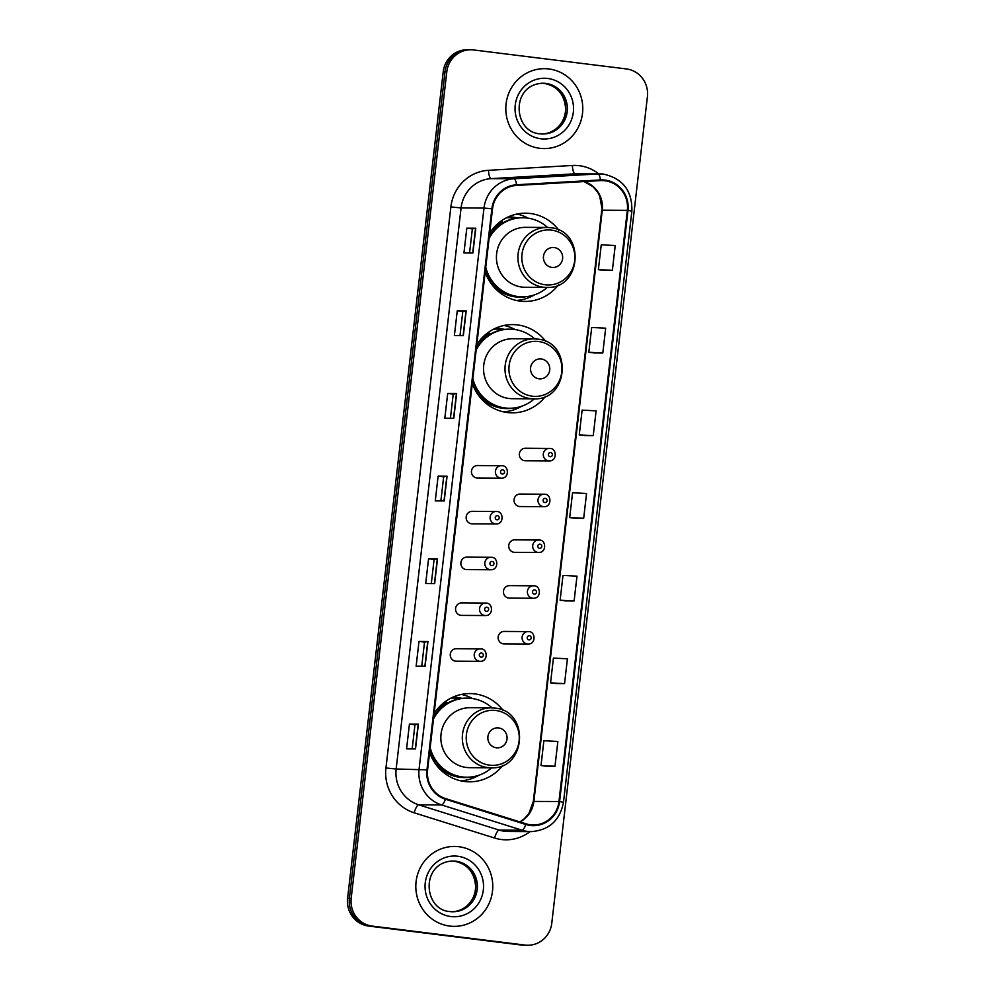 <?xml version="1.0" encoding="UTF-8"?>
<svg xmlns="http://www.w3.org/2000/svg" width="995" height="995" viewBox="0 0 995 995"><rect width="100%" height="100%" fill="white"/><g stroke="black" fill="none" stroke-linecap="round" stroke-linejoin="round"><path stroke-width="1.49" d="M503.196 710.517A44.116 42.499 90.3 0 0 474.777 693.888A44.116 42.499 90.3 0 0 469.963 693.577A44.116 42.499 90.3 0 0 434.106 713.614M429.629 752.357A44.116 42.499 90.3 0 0 464.64 781.498A44.116 42.499 90.3 0 0 469.453 781.809A44.116 42.499 90.3 0 0 502.873 765.267M545.882 341.546A44.116 42.499 90.3 0 0 517.462 324.917A44.116 42.499 90.3 0 0 512.661 324.606A44.116 42.499 90.3 0 0 476.804 344.656M472.314 383.398A44.116 42.499 90.3 0 0 507.326 412.527A44.116 42.499 90.3 0 0 512.139 412.838A44.116 42.499 90.3 0 0 545.558 396.296M558.78 230.131A44.116 42.499 90.3 0 0 530.36 213.502A44.116 42.499 90.3 0 0 525.547 213.191A44.116 42.499 90.3 0 0 489.689 233.228M485.212 271.971A44.116 42.499 90.3 0 0 520.223 301.112A44.116 42.499 90.3 0 0 525.037 301.423A44.116 42.499 90.3 0 0 558.456 284.881M478.185 465.585A6.244 6.007 90.3 0 0 471.456 471.394A6.244 6.007 90.3 0 0 477.426 478.023L501.38 478.172A6.244 6.007 -89.7 0 1 495.41 471.543A6.244 6.007 -89.7 0 1 502.127 465.722M472.886 511.38A6.244 6.007 90.3 0 0 466.157 517.189A6.244 6.007 90.3 0 0 472.127 523.818L496.082 523.955A6.244 6.007 -89.7 0 1 490.112 517.325A6.244 6.007 -89.7 0 1 496.828 511.517M467.588 557.163A6.244 6.007 90.3 0 0 460.859 562.971A6.244 6.007 90.3 0 0 466.829 569.613L490.784 569.749A6.244 6.007 -89.7 0 1 484.814 563.12A6.244 6.007 -89.7 0 1 491.53 557.312M462.289 602.958A6.244 6.007 90.3 0 0 455.561 608.766A6.244 6.007 90.3 0 0 461.531 615.395L485.485 615.544A6.244 6.007 -89.7 0 1 479.515 608.903A6.244 6.007 -89.7 0 1 486.232 603.094L461.605 602.908M456.991 648.752A6.244 6.007 90.3 0 0 450.262 654.561A6.244 6.007 90.3 0 0 456.232 661.19L480.187 661.327A6.244 6.007 -89.7 0 1 474.217 654.698A6.244 6.007 -89.7 0 1 480.933 648.889L456.307 648.703M504.851 631.477A6.244 6.007 90.3 0 0 498.134 637.285A6.244 6.007 90.3 0 0 504.092 643.914L528.046 644.051A6.244 6.007 -89.7 0 1 522.089 637.422A6.244 6.007 -89.7 0 1 528.805 631.614M510.149 585.682A6.244 6.007 90.3 0 0 503.433 591.49A6.244 6.007 90.3 0 0 509.39 598.119L533.345 598.269A6.244 6.007 -89.7 0 1 527.387 591.627A6.244 6.007 -89.7 0 1 534.104 585.819L509.465 585.632M526.044 448.31A6.244 6.007 90.3 0 0 519.328 454.118A6.244 6.007 90.3 0 0 525.285 460.747L549.24 460.896A6.244 6.007 -89.7 0 1 543.282 454.267A6.244 6.007 -89.7 0 1 549.999 448.446M520.746 494.105A6.244 6.007 90.3 0 0 514.029 499.913A6.244 6.007 90.3 0 0 519.987 506.542L543.942 506.679A6.244 6.007 -89.7 0 1 537.984 500.05A6.244 6.007 -89.7 0 1 544.7 494.241M515.447 539.887A6.244 6.007 90.3 0 0 508.731 545.695A6.244 6.007 90.3 0 0 514.689 552.337L538.643 552.474A6.244 6.007 -89.7 0 1 532.686 545.845A6.244 6.007 -89.7 0 1 539.402 540.036L514.763 539.85M508.395 216.835A40.372 38.892 -89.7 0 1 508.52 216.835A40.372 38.892 -89.7 0 1 512.922 217.121A40.372 38.892 -89.7 0 1 517.524 217.992M495.498 328.25A40.372 38.892 -89.7 0 1 495.622 328.25A40.372 38.892 -89.7 0 1 500.025 328.537A40.372 38.892 -89.7 0 1 504.627 329.407M452.812 697.221A40.372 38.892 -89.7 0 1 452.936 697.221A40.372 38.892 -89.7 0 1 457.339 697.507A40.372 38.892 -89.7 0 1 461.941 698.378M452.725 698.055A40.372 38.892 90.3 0 0 451.556 697.806M495.41 329.084A40.372 38.892 90.3 0 0 494.241 328.847M508.308 217.669A40.372 38.892 90.3 0 0 507.139 217.432M528.071 218.154A44.116 42.499 90.3 0 0 517.039 214.037M515.186 329.581A44.116 42.499 90.3 0 0 504.154 325.452M472.488 698.54A44.116 42.499 90.3 0 0 461.456 694.423M470.834 49.775L467.252 49.75A24.974 24.054 90.3 0 0 443.223 71.752L347.591 898.298A24.974 24.054 90.3 0 0 368.598 926.059L521.442 945.051A24.974 24.054 90.3 0 0 524.166 945.225L525.957 945.238A24.974 24.054 90.3 0 1 523.233 945.063A24.974 24.054 90.3 0 0 525.957 945.238L527.748 945.25A24.974 24.054 90.3 0 0 551.777 923.248L647.409 96.702A24.974 24.054 90.3 0 0 626.402 68.941L473.558 49.949A24.974 24.054 90.3 0 0 470.834 49.775A24.974 24.054 90.3 0 0 446.805 71.777L351.173 898.311A24.974 24.054 90.3 0 0 372.18 926.084L525.024 945.076A24.974 24.054 90.3 0 0 527.748 945.25M469.043 49.762A24.974 24.054 90.3 0 0 445.014 71.764L349.382 898.311A24.974 24.054 90.3 0 0 370.389 926.071L523.233 945.063L370.389 926.071A24.974 24.054 90.3 0 1 349.382 898.311L445.014 71.764A24.974 24.054 90.3 0 1 469.043 49.762M548.879 68.953A39.962 38.482 90.3 0 0 544.526 68.667A39.962 38.482 90.3 0 0 505.883 106.129A39.962 38.482 90.3 0 0 539.7 148.292A39.962 38.482 90.3 0 0 544.054 148.578A39.962 38.482 90.3 0 0 582.697 111.117A39.962 38.482 90.3 0 0 548.879 68.953A39.962 38.482 90.3 0 0 544.526 68.667A39.962 38.482 90.3 0 0 505.883 106.129A39.962 38.482 90.3 0 0 539.7 148.292A39.962 38.482 90.3 0 0 544.054 148.578A39.962 38.482 90.3 0 0 582.697 111.117A39.962 38.482 90.3 0 0 548.879 68.953M458.882 846.72A39.962 38.482 90.3 0 0 454.528 846.446A39.962 38.482 90.3 0 0 415.885 883.908A39.962 38.482 90.3 0 0 449.703 926.071A39.962 38.482 90.3 0 0 454.056 926.357A39.962 38.482 90.3 0 0 492.699 888.883A39.962 38.482 90.3 0 0 458.882 846.72A39.962 38.482 90.3 0 0 454.528 846.446A39.962 38.482 90.3 0 0 415.885 883.908A39.962 38.482 90.3 0 0 449.703 926.071A39.962 38.482 90.3 0 0 454.056 926.357A39.962 38.482 90.3 0 0 492.699 888.883A39.962 38.482 90.3 0 0 458.882 846.72M604.935 180.754A26.641 25.659 -89.7 0 1 627.347 210.368L558.954 801.51A26.641 25.659 -89.7 0 1 533.32 824.979A26.641 25.659 -89.7 0 1 526.044 823.848L445.623 798.599A26.641 25.659 -89.7 0 1 427.589 769.931L492.513 208.875A26.641 25.659 -89.7 0 1 516.579 185.443L600.47 180.605A26.641 25.659 -89.7 0 1 602.037 180.568A26.641 25.659 -89.7 0 1 604.935 180.754M605.01 180.095A27.3 26.293 90.3 0 0 600.433 179.946L516.542 184.772A27.3 26.293 90.3 0 0 491.878 208.788L426.954 769.856A27.3 26.293 90.3 0 0 445.449 799.234L525.857 824.482A27.3 26.293 90.3 0 0 559.588 801.597L627.982 210.455A27.3 26.293 90.3 0 0 605.01 180.095M546.031 766.187L554.986 766.25L557.859 741.462L543.867 740.74L541.006 765.528L546.131 766.2M555.596 683.54L564.551 683.602L567.424 658.802L553.431 658.081L550.558 682.881L555.683 683.553M565.16 600.88L574.115 600.943L576.988 576.155L562.996 575.433L560.123 600.221L565.247 600.893M603.418 270.267L612.373 270.329L615.233 245.529L601.254 244.82L598.381 269.608L603.505 270.279M593.853 352.926L602.808 352.989L605.681 328.188L591.689 327.467L588.816 352.267L593.94 352.926M584.289 435.574L593.244 435.636L596.117 410.848L582.125 410.127L579.252 434.914L584.376 435.586M574.724 518.233L583.679 518.295L586.553 493.495L572.56 492.774L569.687 517.574L574.812 518.246M425.089 666.264L416.134 666.215L418.994 641.414L427.949 641.476L425.089 666.264M415.524 748.924L406.569 748.874L409.442 724.074L418.385 724.124L415.524 748.924M453.77 418.31L444.815 418.248L447.688 393.46L456.643 393.51L453.77 418.31M463.334 335.651L454.379 335.601L457.252 310.801L466.207 310.85L463.334 335.651M472.899 253.004L463.944 252.941L466.817 228.153L475.772 228.203L472.899 253.004M434.653 583.617L425.698 583.567L428.559 558.767L437.514 558.817L434.653 583.617M444.218 500.958L435.263 500.908L438.123 476.107L447.078 476.17L444.218 500.958M438.123 476.107L443.658 476.804L447.078 476.17M428.559 558.767L434.094 559.451L437.514 558.817M466.817 228.153L472.351 228.838L475.772 228.203M457.252 310.801L462.787 311.497L466.207 310.85M447.688 393.46L453.222 394.144L456.643 393.51M409.442 724.074L414.965 724.758L418.385 724.124M418.994 641.414L424.529 642.111L427.949 641.476M583.679 518.295L569.687 517.574M593.244 435.636L579.252 434.914M602.808 352.989L588.816 352.267M612.373 270.329L598.381 269.608M574.115 600.943L560.123 600.221M564.551 683.602L550.558 682.881M554.986 766.25L541.006 765.528M440.872 500.945L443.658 476.792M450.424 418.286L453.222 394.144M459.988 335.638L462.787 311.485M469.553 252.979L472.351 228.838M431.308 583.592L434.094 559.451M421.743 666.252L424.529 642.098M412.179 748.899L414.965 724.758M551.902 267.394A9.987 9.627 90.3 0 0 562.598 258.663A9.987 9.627 90.3 0 0 554.203 247.556A9.987 9.627 90.3 0 0 543.494 256.287A9.987 9.627 90.3 0 0 551.902 267.394M550.198 227.681A29.962 28.867 90.3 0 0 546.927 227.469L525.472 227.345A29.962 28.867 90.3 0 0 496.48 255.441A29.962 28.867 90.3 0 0 521.853 287.058A29.962 28.867 90.3 0 0 525.111 287.269L546.578 287.406C582.1 289.495 585.756 230.193 550.26 227.681L546.927 227.469A29.962 28.867 90.3 0 0 517.947 255.566A29.962 28.867 90.3 0 0 543.307 287.194A29.962 28.867 90.3 0 0 546.578 287.406M485.747 267.282A39.539 38.084 90.3 0 0 518.059 296.547A39.539 38.084 90.3 0 0 522.375 296.833A39.539 38.084 90.3 0 0 547.287 287.393M547.636 227.482A39.539 38.084 90.3 0 0 527.151 218.029A39.539 38.084 90.3 0 0 522.835 217.756A39.539 38.084 90.3 0 0 489.08 238.551M485.485 269.533A39.539 38.084 90.3 0 0 517.164 296.547A39.539 38.084 90.3 0 0 521.479 296.821L522.375 296.833M516.119 218.179A39.539 38.084 90.3 0 0 514.614 217.955A39.539 38.084 90.3 0 0 510.298 217.681A39.539 38.084 90.3 0 0 506.244 217.88M522.835 217.756L521.94 217.743A39.539 38.084 90.3 0 0 489.316 236.511M491.207 230.989A39.912 38.444 90.3 0 1 502.413 221.86L501.181 220.989M534.502 294.843A43.282 41.691 -89.7 0 1 516.368 300.453M539.016 378.809A9.987 9.627 90.3 0 0 549.713 370.078A9.987 9.627 90.3 0 0 541.305 358.971A9.987 9.627 90.3 0 0 530.609 367.702A9.987 9.627 90.3 0 0 539.016 378.809M537.3 339.096A29.962 28.867 90.3 0 0 534.029 338.885L512.574 338.76A29.962 28.867 90.3 0 0 483.595 366.856A29.962 28.867 90.3 0 0 508.955 398.485A29.962 28.867 90.3 0 0 512.226 398.696L533.681 398.821C569.202 400.91 572.859 341.608 537.375 339.096L534.029 338.885A29.962 28.867 90.3 0 0 505.05 366.981A29.962 28.867 90.3 0 0 530.41 398.609A29.962 28.867 90.3 0 0 533.681 398.821M472.861 378.697A39.539 38.084 90.3 0 0 505.174 407.975A39.539 38.084 90.3 0 0 509.477 408.248A39.539 38.084 90.3 0 0 534.39 398.808M534.75 338.897A39.539 38.084 90.3 0 0 514.253 329.444A39.539 38.084 90.3 0 0 509.95 329.171A39.539 38.084 90.3 0 0 476.182 349.979M472.6 380.948A39.539 38.084 90.3 0 0 504.278 407.962A39.539 38.084 90.3 0 0 508.582 408.248L509.477 408.248M503.234 329.594A39.539 38.084 90.3 0 0 501.716 329.37A39.539 38.084 90.3 0 0 497.413 329.096A39.539 38.084 90.3 0 0 493.346 329.295M509.95 329.171L509.054 329.158A39.539 38.084 90.3 0 0 476.418 347.939M478.309 342.404A39.912 38.444 90.3 0 1 489.515 333.275L488.284 332.405M521.616 406.271A43.282 41.691 -89.7 0 1 503.482 411.868M496.318 747.78A9.987 9.627 90.3 0 0 507.015 739.049A9.987 9.627 90.3 0 0 498.619 727.942A9.987 9.627 90.3 0 0 487.911 736.673A9.987 9.627 90.3 0 0 496.318 747.78M494.614 708.067A29.962 28.867 90.3 0 0 491.343 707.855L469.889 707.731A29.962 28.867 90.3 0 0 440.897 735.827A29.962 28.867 90.3 0 0 466.269 767.443A29.962 28.867 90.3 0 0 469.528 767.655L490.995 767.792C526.517 769.881 530.173 710.579 494.677 708.067L491.343 707.855A29.962 28.867 90.3 0 0 462.364 735.952A29.962 28.867 90.3 0 0 487.724 767.58A29.962 28.867 90.3 0 0 490.995 767.792M430.163 747.668A39.539 38.084 90.3 0 0 462.476 776.933A39.539 38.084 90.3 0 0 466.792 777.219A39.539 38.084 90.3 0 0 491.704 767.779M492.052 707.868A39.539 38.084 90.3 0 0 471.568 698.415A39.539 38.084 90.3 0 0 467.252 698.142A39.539 38.084 90.3 0 0 433.497 718.937M429.915 749.919A39.539 38.084 90.3 0 0 461.58 776.933A39.539 38.084 90.3 0 0 465.896 777.207L466.792 777.219M460.536 698.565A39.539 38.084 90.3 0 0 459.031 698.341A39.539 38.084 90.3 0 0 454.715 698.067A39.539 38.084 90.3 0 0 450.66 698.266M467.252 698.142L466.356 698.129A39.539 38.084 90.3 0 0 433.733 716.897M435.623 711.363A39.912 38.444 90.3 0 1 446.83 702.246L445.598 701.375M478.918 775.229A43.282 41.691 -89.7 0 1 460.784 780.839M443.223 71.752L446.805 71.777M521.442 945.051L525.024 945.076M368.598 926.059L372.18 926.084M347.591 898.298L351.173 898.311M627.347 210.368L602.274 210.219A26.641 25.659 90.3 0 0 584.189 181.55M530.024 831.621A41.616 40.086 -89.7 0 1 501.393 839.519A41.616 40.086 -89.7 0 1 494.552 838.026L414.131 812.778A41.616 40.086 -89.7 0 1 385.948 767.991L450.872 206.935A41.616 40.086 -89.7 0 1 488.47 170.319L572.361 165.481A41.616 40.086 -89.7 0 1 598.816 173.889M525.857 824.482A8.321 2.152 107.4 0 1 522.039 830.203L499.104 830.066A33.295 32.076 90.3 0 0 504.577 831.26A33.295 32.076 90.3 0 0 508.209 831.497L531.131 831.633A33.295 32.076 -89.7 0 1 522.039 830.203L441.618 804.955A33.295 32.076 -89.7 0 1 419.082 769.123L483.993 208.067L491.878 208.788M516.542 184.772A8.321 2.239 86.7 0 0 514.067 178.777L491.144 178.64A33.295 32.076 90.3 0 0 461.071 207.93L483.993 208.067A33.295 32.076 -89.7 0 1 514.067 178.777L597.97 173.951A33.295 32.076 -89.7 0 1 599.923 173.901A33.295 32.076 -89.7 0 1 603.555 174.125M559.588 801.597L563.481 802.256L631.875 211.114C632.31 190.853 622.895 178.528 603.617 174.137L577 173.764A33.295 32.076 90.3 0 0 575.048 173.814L491.144 178.64A8.321 2.239 -93.3 0 1 488.47 170.319M600.433 179.946A8.321 2.239 86.7 0 0 597.97 173.951L575.048 173.814A8.321 2.239 -93.3 0 1 572.361 165.481M426.954 769.856L396.147 768.998A33.295 32.076 90.3 0 0 418.696 804.818L499.104 830.066A8.321 2.152 -72.6 0 0 494.552 838.026M445.449 799.234A8.321 2.152 107.4 0 1 441.618 804.955L418.696 804.818A8.321 2.152 -72.6 0 0 414.131 812.778M631.875 211.114L627.982 210.455M450.872 206.935L461.071 207.93L396.147 768.998L385.948 767.991M520.012 821.957A26.641 25.659 90.3 0 0 533.88 801.361L602.274 210.219L599.749 196.251L597.609 192.134L593.082 186.774L584.065 181.55M558.954 801.51L533.32 801.423L601.726 210.281M443.994 500.958L446.867 476.17M453.558 418.31L456.431 393.522M463.123 335.651L465.996 310.863M472.687 253.004L475.56 228.216M434.429 583.617L437.303 558.829M424.877 666.264L427.738 641.476M415.313 748.924L418.174 724.136M542.014 133.964A25.372 24.44 90.3 0 0 565.782 109.786A25.372 24.44 90.3 0 0 544.29 83.418A25.372 24.44 90.3 0 0 542.312 83.257M545.857 83.418A25.372 24.44 90.3 0 0 543.096 83.244C510.174 84.189 513.159 132.459 540.074 133.815A25.372 24.44 90.3 0 0 542.797 133.989A25.372 24.44 90.3 0 0 567.337 110.196A25.372 24.44 90.3 0 0 545.857 83.418M540.795 138.778A30.372 29.253 90.3 0 0 573.331 112.236A30.372 29.253 90.3 0 0 547.772 78.468A30.372 29.253 90.3 0 0 515.248 105.01A30.372 29.253 90.3 0 0 540.795 138.778M545.173 284.781A27.524 26.517 90.3 0 0 574.662 260.715A27.524 26.517 90.3 0 0 551.491 230.106A27.524 26.517 90.3 0 0 522.002 254.173A27.524 26.517 90.3 0 0 545.173 284.781M490.896 283.227A39.912 38.444 90.3 0 0 515.435 296.896A39.912 38.444 90.3 0 0 526.629 296.609M532.275 396.197A27.524 26.517 90.3 0 0 561.765 372.13A27.524 26.517 90.3 0 0 538.606 341.521A27.524 26.517 90.3 0 0 509.117 365.588A27.524 26.517 90.3 0 0 532.275 396.197M477.998 394.642A39.912 38.444 90.3 0 0 502.55 408.311A39.912 38.444 90.3 0 0 513.743 408.025M489.59 765.167A27.524 26.517 90.3 0 0 519.079 741.101A27.524 26.517 90.3 0 0 495.908 710.492A27.524 26.517 90.3 0 0 466.419 734.559A27.524 26.517 90.3 0 0 489.59 765.167M435.312 763.613A39.912 38.444 90.3 0 0 459.852 777.282A39.912 38.444 90.3 0 0 471.045 776.995M452.016 911.743A25.372 24.44 90.3 0 0 475.797 887.552A25.372 24.44 90.3 0 0 454.305 861.185A25.372 24.44 90.3 0 0 452.327 861.023M455.872 861.197A25.372 24.44 90.3 0 0 453.098 861.023C420.176 861.956 423.161 910.238 450.076 911.582L452.8 911.756A25.372 24.44 90.3 0 0 477.339 887.975A25.372 24.44 90.3 0 0 455.872 861.197M450.81 916.544A30.372 29.253 90.3 0 0 483.334 890.003A30.372 29.253 90.3 0 0 457.787 856.247A30.372 29.253 90.3 0 0 425.251 882.789A30.372 29.253 90.3 0 0 450.81 916.544M450.126 911.594A25.372 24.44 90.3 0 0 452.8 911.756M550.633 452.588A2.077 2.002 90.3 0 0 548.407 454.404A2.077 2.002 90.3 0 0 550.16 456.717A2.077 2.002 90.3 0 0 552.387 454.902A2.077 2.002 90.3 0 0 550.633 452.588M545.335 498.383A2.077 2.002 90.3 0 0 543.108 500.199A2.077 2.002 90.3 0 0 544.862 502.512A2.077 2.002 90.3 0 0 547.088 500.696A2.077 2.002 90.3 0 0 545.335 498.383M540.036 544.165A2.077 2.002 90.3 0 0 537.81 545.994A2.077 2.002 90.3 0 0 539.564 548.307A2.077 2.002 90.3 0 0 541.79 546.479A2.077 2.002 90.3 0 0 540.036 544.165M534.738 589.96A2.077 2.002 90.3 0 0 532.512 591.776A2.077 2.002 90.3 0 0 534.265 594.09A2.077 2.002 90.3 0 0 536.492 592.274A2.077 2.002 90.3 0 0 534.738 589.96M529.439 635.755A2.077 2.002 90.3 0 0 527.213 637.571A2.077 2.002 90.3 0 0 528.967 639.885A2.077 2.002 90.3 0 0 531.193 638.069A2.077 2.002 90.3 0 0 529.439 635.755M502.288 474.006A2.077 2.002 90.3 0 0 504.527 472.177A2.077 2.002 90.3 0 0 502.773 469.864A2.077 2.002 90.3 0 0 500.547 471.68A2.077 2.002 90.3 0 0 502.288 474.006M496.99 519.788A2.077 2.002 90.3 0 0 499.229 517.972A2.077 2.002 90.3 0 0 497.475 515.659A2.077 2.002 90.3 0 0 495.249 517.475A2.077 2.002 90.3 0 0 496.99 519.788M491.704 565.583A2.077 2.002 90.3 0 0 493.93 563.767A2.077 2.002 90.3 0 0 492.177 561.441A2.077 2.002 90.3 0 0 489.95 563.269A2.077 2.002 90.3 0 0 491.704 565.583M486.406 611.365A2.077 2.002 90.3 0 0 488.632 609.549A2.077 2.002 90.3 0 0 486.878 607.236A2.077 2.002 90.3 0 0 484.652 609.052A2.077 2.002 90.3 0 0 486.406 611.365M481.107 657.16A2.077 2.002 90.3 0 0 483.334 655.344A2.077 2.002 90.3 0 0 481.58 653.031A2.077 2.002 90.3 0 0 479.354 654.847A2.077 2.002 90.3 0 0 481.107 657.16M531.131 831.633C549.153 830.24 559.924 820.44 563.481 802.256M519.85 821.895L524.228 818.86L528.818 813.674L533.32 801.423M541.23 133.977C547.25 133.952 552.586 131.887 557.237 127.795C562.635 122.746 565.434 116.39 565.633 108.741C564.526 94.525 557.399 86.08 544.253 83.406L541.529 83.232M542.797 133.989L540.074 133.815M506.679 217.656L510.298 217.681M493.781 329.071L497.413 329.096M451.096 698.042L454.715 698.067M451.232 911.756C457.252 911.731 462.588 909.666 467.24 905.562C472.65 900.512 475.448 894.169 475.635 886.52C474.528 872.304 467.401 863.859 454.255 861.185L451.531 861.011M525.36 448.26L550.036 448.459C556.814 448.322 557.337 461.245 549.24 460.896M520.062 494.055L544.738 494.241C551.516 494.105 552.038 507.04 543.942 506.679M538.643 552.474C546.74 552.822 546.218 539.899 539.439 540.036M533.345 598.269C541.442 598.617 540.919 585.694 534.141 585.819M504.166 631.427L528.842 631.614C535.621 631.477 536.143 644.412 528.046 644.051M501.38 478.172C509.477 478.52 508.955 465.598 502.164 465.735L477.5 465.548M496.082 523.955C504.179 524.315 503.657 511.38 496.866 511.517L472.202 511.33M490.784 569.749C498.881 570.098 498.358 557.175 491.567 557.312L466.904 557.125M485.485 615.544C493.582 615.893 493.06 602.97 486.269 603.107M480.187 661.327C488.284 661.687 487.761 648.752 480.971 648.889"/></g></svg>
